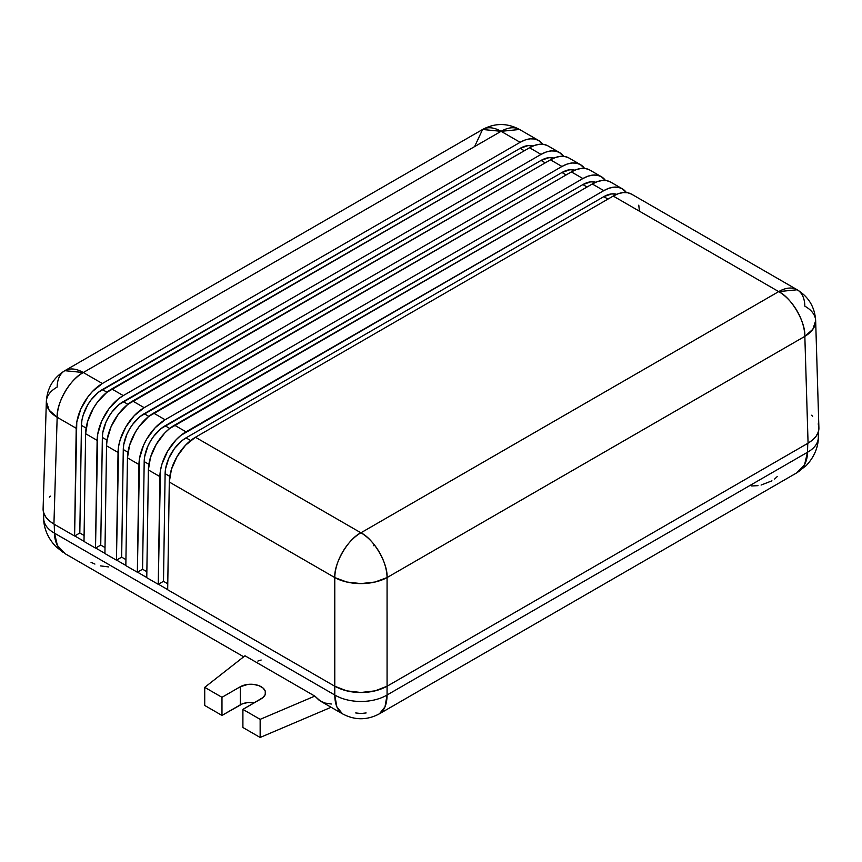 <?xml version="1.0" encoding="UTF-8"?>
<svg xmlns="http://www.w3.org/2000/svg" width="862" height="862" viewBox="0 0 862 862"><rect width="100%" height="100%" fill="white"/><g stroke="black" fill="none" stroke-linecap="round" stroke-linejoin="round"><path stroke-width="1.29" d="M374.658 545.237L373.462 545.689M797.188 289.772L631.706 194.23A36.98 21.345 120 0 0 613.216 196.062L778.698 291.604L360.919 532.802L195.437 437.26L613.216 196.062L778.698 291.604A36.98 21.345 -60 0 1 797.188 289.772A36.98 21.345 -60 0 1 804.839 306.172A36.98 21.345 178.3 0 1 815.657 320.675L812.855 329.273L804.839 336.363C805.733 322.043 791.456 297.67 778.698 291.604L797.188 289.772C808.664 296.862 814.827 307.163 815.657 320.675A36.98 21.345 178.3 0 1 804.839 336.363A36.98 21.345 -120 0 0 778.698 291.604L360.919 532.802A36.98 21.345 60 0 1 387.07 577.562L804.839 336.363L808.071 443.176C815.344 438.683 818.954 433.651 818.9 428.08L815.657 320.675M190.653 440.536L186.03 437.864L603.799 196.665L607.99 199.079L603.799 196.665L611.718 193.885L616.653 194.338A29.588 17.078 120 0 0 603.799 196.665L186.03 437.864A29.588 17.078 120 0 0 165.116 473.669L169.792 476.374L165.116 473.669L165.579 468.756L168.758 458.347L174.523 448.488L181.99 440.644L186.03 437.864L190.653 440.536M538.621 140.484L519.57 129.483C507.244 122.9 494.917 122.9 482.591 129.483L501.081 131.315A36.98 21.345 120 0 1 519.57 129.483L501.081 131.315L520.131 142.316L102.352 383.515L83.302 372.524L501.081 131.315L520.131 142.316A36.98 21.345 -60 0 1 538.621 140.484A36.98 21.345 -60 0 1 542.715 144.256L538.448 140.387L534.515 138.987L530.022 138.847L525.173 139.967L520.131 142.316L102.352 383.515L83.302 372.524A36.98 21.345 120 0 0 57.161 417.283L76.212 428.274A36.98 21.345 -60 0 1 102.352 383.515L92.449 391.477L87.967 396.8L80.769 409.127L76.783 422.132L74.595 536.024L79.821 532.996L81.437 425.365L86.114 428.069L81.437 425.365L81.901 420.44L83.129 415.268L87.687 404.946L90.844 400.183L98.311 392.339L520.131 148.35L524.312 150.775L520.131 148.35L528.05 145.581L532.975 146.034A29.588 17.078 120 0 0 520.131 148.35L102.352 389.559A29.588 17.078 120 0 0 81.437 425.365L79.821 532.996L74.595 536.024L76.212 428.274L57.161 417.283L49.145 410.193L46.343 401.595A36.98 21.345 -178.3 0 1 57.161 387.092A36.98 21.345 60 0 1 64.812 370.692L83.302 372.524C70.544 378.59 56.267 402.963 57.161 417.283L53.929 524.096L74.595 536.024L53.929 524.096L57.161 417.283A36.98 21.345 -178.3 0 1 46.343 401.595C47.173 388.083 53.336 377.772 64.812 370.692A36.98 21.345 60 0 1 83.302 372.524L501.081 131.315A36.98 21.345 -120 0 0 482.591 129.483L474.93 145.893M106.974 392.221L102.352 389.559L106.974 392.221M541.045 154.395L123.266 395.593L111.769 388.956L529.537 147.747L541.045 154.395A36.98 21.345 -60 0 1 559.535 152.563A36.98 21.345 -60 0 1 563.629 156.334L559.373 152.466L555.43 151.065L550.947 150.925L546.088 152.046L541.045 154.395L123.266 395.593L111.769 388.956A36.98 21.345 120 0 0 85.618 433.715L97.126 440.353A36.98 21.345 -60 0 1 123.266 395.593L118.223 399.074L108.881 408.879L101.684 421.195L97.708 434.2L95.51 548.103L100.746 545.075L102.352 437.443L107.039 440.148L102.352 437.443L102.815 432.519L106.004 422.121L108.612 417.025L111.758 412.262L119.236 404.418L541.045 160.429L545.226 162.843L541.045 160.429L548.965 157.66L553.889 158.102A29.588 17.078 120 0 0 541.045 160.429L123.266 401.627A29.588 17.078 120 0 0 102.352 437.443L100.746 545.075L95.51 548.103L97.126 440.353L85.618 433.715L84.002 541.455L95.51 548.103L84.002 541.455L85.618 433.715L87.741 421.098L93.441 408.189L97.384 402.231L106.716 392.436L529.537 147.747L541.045 154.395M127.899 404.3L123.266 401.627L127.899 404.3M561.959 166.474L144.191 407.672L132.683 401.024L550.462 159.826L561.959 166.474A36.98 21.345 -60 0 1 580.449 164.642A36.98 21.345 -60 0 1 584.555 168.413L580.288 164.545L576.344 163.144L571.862 163.004L567.013 164.125L561.959 166.474L144.191 407.672L132.683 401.024A36.98 21.345 120 0 0 106.543 445.794L118.04 452.431A36.98 21.345 -60 0 1 144.191 407.672L134.289 415.635L125.863 426.905L120.163 439.814L118.622 446.279L116.435 560.171L121.661 557.154L123.277 449.522L127.953 452.227L123.277 449.522L123.74 444.598L126.919 434.2L129.526 429.104L132.683 424.341L140.15 416.497L561.959 172.508L566.151 174.921L561.959 172.508L569.89 169.739L574.814 170.18A29.588 17.078 120 0 0 561.959 172.508L144.191 413.706A29.588 17.078 120 0 0 123.277 449.522L121.661 557.154L116.435 560.171L118.04 452.431L106.543 445.794L104.927 553.533L116.435 560.171L104.927 553.533L106.543 445.794L107.114 439.642L111.101 426.636L118.299 414.31L127.641 404.504L550.462 159.826L561.959 166.474M148.814 416.378L144.191 413.706L148.814 416.378M603.799 190.631L186.03 431.83L174.523 425.181L592.291 183.983L603.799 190.631A36.98 21.345 -60 0 1 622.289 188.8A36.98 21.345 -60 0 1 626.394 192.571L622.127 188.703L618.183 187.302L613.701 187.162L608.852 188.282L603.799 190.631L180.977 435.31L176.128 439.792L167.702 451.063L162.002 463.971L160.461 470.436L158.263 584.328L163.5 581.311L165.116 473.669L163.5 581.311L158.263 584.328L159.879 476.589A36.98 21.345 -60 0 1 186.03 431.83L174.523 425.181A36.98 21.345 120 0 0 148.383 469.941L159.879 476.589L148.383 469.941L146.766 577.691L158.263 584.328L146.766 577.691L148.383 469.941L150.494 457.334L156.194 444.426L164.62 433.144L169.48 428.662L592.291 183.983L603.799 190.631M582.884 178.553L165.105 419.751L153.608 413.103L571.377 171.904L582.884 178.553A36.98 21.345 -60 0 1 601.374 176.721A36.98 21.345 -60 0 1 605.469 180.492L601.213 176.624L597.269 175.223L592.787 175.083L587.927 176.204L582.884 178.553L165.105 419.751L153.608 413.103A36.98 21.345 120 0 0 127.457 457.862L138.965 464.51A36.98 21.345 -60 0 1 165.105 419.751L155.203 427.714L146.777 438.984L143.523 445.352L139.547 458.358L137.349 572.249L142.575 569.232L144.191 461.601L148.878 464.295L144.191 461.601L144.654 456.677L147.844 446.268L150.451 441.182L153.598 436.42L161.075 428.576L582.884 184.587L587.065 187L582.884 184.587L590.804 181.817L595.728 182.259A29.588 17.078 120 0 0 582.884 184.587L165.105 425.785A29.588 17.078 120 0 0 144.191 461.601L142.575 569.232L137.349 572.249L138.965 464.51L127.457 457.862L125.841 565.612L137.349 572.249L125.841 565.612L127.457 457.862L129.58 445.255L135.28 432.347L139.213 426.388L148.555 416.583L571.377 171.904L582.884 178.553M169.739 428.457L165.105 425.785L169.739 428.457M622.289 188.8L610.781 182.151A36.98 21.345 120 0 0 592.291 183.983L597.344 181.634L602.193 180.514L606.686 180.654L610.619 182.065M387.07 577.562L375.067 582.022L360.919 583.596L346.772 582.022L334.779 577.562C333.885 563.242 348.151 538.869 360.919 532.802C373.688 538.869 387.965 563.242 387.07 577.562L387.07 686.238L808.071 443.176L804.839 336.363L387.07 577.562A36.98 20.602 180 0 1 334.779 577.562A36.98 21.345 -60 0 1 360.919 532.802L195.437 437.26A36.98 21.345 120 0 0 169.297 482.02L334.779 577.562L334.779 686.238C342.548 690.43 351.254 692.52 360.919 692.488C370.585 692.52 379.302 690.43 387.07 686.238L387.07 577.562M639.356 210.63L638.785 205.156M631.544 194.133L627.601 192.732L623.118 192.592L618.259 193.713L613.216 196.062L195.437 437.26L185.535 445.223L177.109 456.504L171.419 469.402L169.297 482.02L167.681 589.77L334.779 686.238L334.779 577.562L169.297 482.02L167.681 589.77L334.779 686.238L334.779 694.998A36.98 22.089 0 0 0 387.07 694.998L807.5 452.259A36.98 21.345 1.7 0 0 818.318 437.756A36.98 21.345 -178.3 0 1 807.5 452.259L807.769 443.348L807.5 452.259L804.602 464.586L796.79 472.829L799.042 471.309C804.569 466.708 807.392 460.362 807.5 452.259L387.07 694.998L387.07 686.238L375.067 690.861L360.919 692.488L346.772 690.861L334.779 686.238L334.779 694.998L336.848 706.84L342.429 713.801L340.824 712.648C336.87 708.963 334.855 703.069 334.779 694.998L54.5 533.179L54.231 524.258L54.5 533.179A36.98 21.345 178.3 0 1 43.682 518.655A36.98 21.345 -1.7 0 0 54.5 533.179L334.779 694.998A36.98 22.089 180 0 0 387.07 694.998C386.995 703.069 384.98 708.963 381.026 712.648L379.355 713.833M547.866 145.829L543.922 144.428L539.44 144.288L534.58 145.409L529.537 147.747A36.98 21.345 120 0 1 548.027 145.915L559.535 152.563M568.791 157.908L564.847 156.507L560.365 156.356L555.505 157.487L550.462 159.826A36.98 21.345 120 0 1 568.952 157.994L580.449 164.642M589.705 169.986L585.761 168.575L581.279 168.435L576.419 169.555L571.377 171.904A36.98 21.345 120 0 1 589.867 170.073L601.374 176.721M167.767 583.779L163.5 581.311L167.767 583.779M146.852 571.7L142.575 569.232L146.852 571.7M125.938 559.621L121.661 557.154L125.938 559.621M105.013 547.542L100.746 545.075L105.013 547.542M84.099 535.464L79.821 532.996L84.099 535.464M43.1 509C43.046 514.571 46.656 519.603 53.929 524.096L49.328 520.853L45.912 517.168L43.811 513.159L43.1 509L46.343 401.595M811.465 415.236L812.672 416.217M818.189 423.91L818.383 424.535M818.9 428.08L818.189 432.239L816.088 436.247L812.672 439.932L808.071 443.176L387.07 686.238L387.07 694.998L384.991 706.84L379.409 713.801L796.79 472.829L806.142 465.663C816.045 455.287 818.35 444.156 818.318 437.756L818.523 431.129M49.328 497.137L50.535 496.156M774.636 479.056L777.233 476.567M74.735 535.938L84.013 541.293L74.735 535.938M95.66 548.016L104.927 553.361L95.66 548.016M116.575 560.095L125.841 565.44L116.575 560.095M137.5 572.163L146.766 577.518L137.5 572.163M158.414 584.242L167.681 589.597L158.414 584.242M342.483 713.833L320.545 701.162L314.802 696.097L244.991 655.788L204.725 687.348L204.725 705.461L221.976 715.428L242.524 703.791L247.857 702.519L254.57 702.649A14.794 8.545 -0 0 0 240.282 704.857L240.282 686.745L247.857 684.406L253.633 684.406L258.956 685.678L263.039 688.038L265.248 691.108L265.248 694.449L263.039 697.52L242.901 709.383L260.152 719.35L314.802 696.097L244.991 655.788L204.725 687.348L221.976 697.304L221.976 715.428L204.725 705.461L204.725 687.348L221.976 697.304L240.282 686.745L240.282 704.857L221.976 715.428L221.976 697.304L240.282 686.745A14.794 8.545 180 0 1 256.402 684.891A14.794 8.545 180 0 1 265.539 692.779A14.794 8.545 180 0 1 261.197 698.823L242.901 709.383L242.901 727.506L242.901 709.383L260.152 719.35L260.152 737.463L242.901 727.506L260.152 737.463L260.152 719.35L314.802 696.097L319.231 700.332L324.812 703.004L331.32 704.028M761.081 485.058L771.953 480.834M751.707 485.974L758 485.651M243.709 656.801L65.21 553.749L57.398 545.506L54.5 533.179C54.608 541.282 57.431 547.629 62.958 552.23L55.858 546.583C45.955 536.207 43.65 525.077 43.682 518.676L43.477 512.05M355.715 712.949L360.93 713.52L366.124 712.949M331.127 707.271L260.152 737.463L331.127 707.271M261.154 660.012L257.857 661.068M100.563 565.892L108.677 566.927M91.027 562.293L94.906 564.082M482.591 129.483L64.812 370.692M342.429 713.801C354.756 720.384 367.083 720.384 379.409 713.801"/></g></svg>

